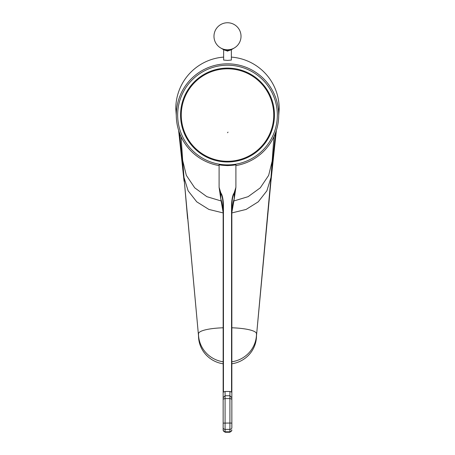 <?xml version="1.0" encoding="UTF-8"?>
<svg xmlns="http://www.w3.org/2000/svg" width="455" height="455" viewBox="0 0 455 455"><rect width="100%" height="100%" fill="white"/><g stroke="black" fill="none" stroke-linecap="round" stroke-linejoin="round"><path stroke-width="0.68" d="M278.71 115.701L279.199 108.665A51.699 51.699 0 0 0 231.368 57.114M223.632 57.114A51.699 51.699 0 0 0 175.801 108.665L176.29 115.701M278.403 109.405L279.199 108.665L278.545 110.827M176.455 110.827L175.801 108.665L176.597 109.405M231.368 50.113L231.368 60.054L227.5 60.418L223.632 60.054L223.632 50.113M275.468 132.996L271.464 171.967M179.532 132.996L183.536 171.967M221.397 201.047L206.866 196.668L194.717 187.83L186.34 175.368L182.665 160.444L183.996 177.422L188.125 190.821L196.742 201.821L208.879 209.425L223.149 212.929M231.851 212.929L246.121 209.425L258.258 201.821L266.875 190.821L271.004 177.422L273.933 136.659M231.851 363.795A28.989 28.358 180 0 0 256.489 335.756L271.117 176.358M223.149 363.795A28.989 28.358 180 0 1 198.511 335.756L183.883 176.358M223.149 361.788A28.989 28.358 180 0 1 198.511 333.748A28.989 6.029 0 0 1 223.149 327.788M231.851 361.788A28.989 28.358 180 0 0 256.489 333.748A28.989 6.029 180 0 0 231.851 327.788M256.489 335.756L270.947 181.192L276.39 130.312M187.375 213.799L198.511 335.756M219.094 165.569A51.216 51.216 0 0 1 176.455 110.827A51.216 51.216 0 0 1 227.5 63.831A51.216 51.216 0 0 1 278.545 110.827A51.216 51.216 0 0 1 235.906 165.569M227.5 165.063L219.1 164.625C219.674 165.04 222.472 165.364 227.5 165.592C232.295 165.393 235.099 165.074 235.906 164.642L227.5 165.063M231.549 391.988L231.549 204.335C231.936 198.425 232.795 194.66 234.12 193.045L235.906 187.312L234.217 198.932C233.005 201.992 232.221 206.513 231.851 212.496L231.851 428.001M231.549 212.769L231.549 386.159M223.303 392.13L225.083 391.471L229.917 391.471L229.917 423.042L223.149 423.116L223.149 430.316L223.149 398.603M223.149 400.229L223.149 212.496C222.779 206.513 221.994 201.992 220.783 198.932L219.094 187.312L220.88 193.045C222.205 194.66 223.064 198.425 223.45 204.335L223.45 391.988M219.094 164.636L219.094 187.312L220.783 193.398C221.994 194.99 222.779 198.733 223.149 204.625L223.149 392.358A0.58 0.33 180 0 1 223.325 392.119L223.149 392.358M229.917 391.471L231.697 392.13M231.851 403.295L231.851 399.729A1.934 1.12 180 0 0 229.917 398.608L225.083 398.608L225.083 391.471M231.851 392.358L231.851 204.625C232.221 198.738 233.005 194.996 234.217 193.398L235.906 187.312L235.906 164.636M234.206 198.971L231.851 212.496L231.851 204.625A0.58 0.33 0 0 0 231.549 204.335M223.45 204.335A0.58 0.33 180 0 0 223.149 204.625L223.149 212.496L220.783 198.954L220.783 193.398A0.58 0.466 151.2 0 1 220.88 193.045M227.5 161.286A46.239 46.239 0 0 1 181.261 115.047A46.239 46.239 0 0 1 227.5 68.807A46.239 46.239 0 0 1 273.739 115.047A46.239 46.239 0 0 1 227.5 161.286M228.029 132.143L227.5 132.729M233.603 201.047L248.134 196.668L260.283 187.83L268.66 175.368L272.335 160.444M267.625 213.799L267.398 218.724M271.265 174.538L270.947 181.192M183.735 174.538L187.602 218.724M227.5 65.201A49.84 49.84 0 0 0 177.66 115.047A49.84 49.84 0 0 0 227.5 164.886A49.84 49.84 0 0 0 277.34 115.047A49.84 49.84 0 0 0 227.5 65.201M227.5 68.102A46.945 46.945 0 0 0 180.555 115.047A46.945 46.945 0 0 0 227.5 161.986A46.945 46.945 0 0 0 274.445 115.047A46.945 46.945 0 0 0 227.5 68.102M220.794 198.971L219.094 187.312M234.12 193.045A0.58 0.466 28.8 0 1 234.217 193.398L234.217 198.954L235.906 187.312M231.851 429.907A1.934 1.9 180 0 1 229.917 431.806L229.917 432.25L231.851 430.316M231.851 427.689A1.934 1.683 180 0 1 229.917 429.378L229.917 431.806L225.083 431.806L225.083 398.608A1.934 1.12 0 0 0 223.149 399.729M229.917 432.25L225.083 432.25L225.083 431.806A1.934 1.9 -0 0 1 223.149 429.907M231.851 423.116L229.917 423.042L229.917 429.366L225.083 429.372A1.934 1.683 0 0 1 223.149 427.689M231.805 49.453L227.5 50.613L223.195 49.453A7.877 7.138 0 0 0 227.5 50.613A7.877 7.138 0 0 0 231.805 49.453L234.388 47.923A13.531 13.531 0 0 0 227.5 22.75A13.531 13.531 0 0 0 220.612 47.923A12.604 11.42 180 0 0 227.5 49.783A12.604 11.42 0 0 0 234.388 47.923M182.665 160.444L181.067 136.659M178.61 130.312L184.053 181.192M225.083 432.25L223.149 430.316M231.851 397.698L229.917 395.765L225.083 395.765L223.149 397.698M223.195 49.453L220.612 47.923M233.159 48.651L227.5 51.142L221.841 48.651"/></g></svg>
